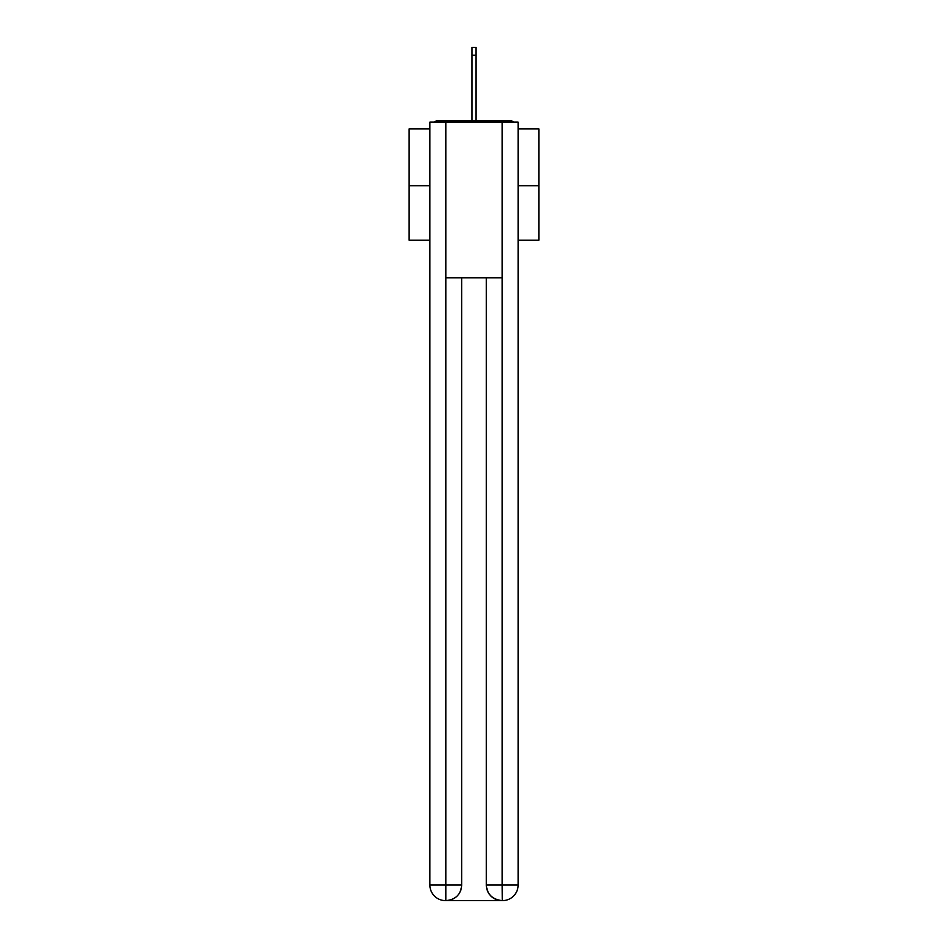 <?xml version="1.0" encoding="UTF-8"?>
<svg xmlns="http://www.w3.org/2000/svg" width="948" height="948" viewBox="0 0 948 948"><rect width="100%" height="100%" fill="white"/><g stroke="black" fill="none" stroke-linecap="round" stroke-linejoin="round"><path stroke-width="1.42" d="M518.118 128.881L538.867 128.881L538.867 240.2L518.118 240.2M429.882 185.713L409.133 185.713L409.133 240.2L429.882 240.2M409.133 185.713L409.133 128.881L429.882 128.881M538.867 185.713L518.118 185.713M513.615 122.138A3.887 3.887 0 0 0 510.723 120.834L437.277 120.834A3.887 3.887 0 0 0 434.385 122.138M510.723 120.834L494.24 120.834M453.76 120.834L437.277 120.834M445.453 900.6A15.571 15.571 0 0 1 429.882 885.029L461.676 885.029L461.676 277.823L461.676 885.029A15.571 15.571 0 0 1 446.105 900.6L445.453 900.6A15.571 15.571 0 0 1 429.882 885.029L429.882 122.138L445.844 122.138L445.844 277.823L502.156 277.823L502.156 122.138L445.844 122.138M502.156 122.138L518.118 122.138L518.118 885.029A15.571 15.571 0 0 1 502.547 900.6L501.895 900.6A15.571 15.571 0 0 1 486.324 885.029L486.324 277.823L486.324 885.029C487.118 894.213 492.308 899.391 501.895 900.6L446.105 900.6C455.727 899.593 460.918 894.402 461.676 885.029M486.324 885.029L502.156 885.029L502.274 900.6M445.844 277.823L445.844 900.6M472.057 55.185L472.057 47.4L475.943 47.4L475.943 55.185L472.057 55.185L472.057 120.834M475.943 55.185L475.943 120.834M502.156 277.823L502.156 885.029L518.118 885.029"/></g></svg>
